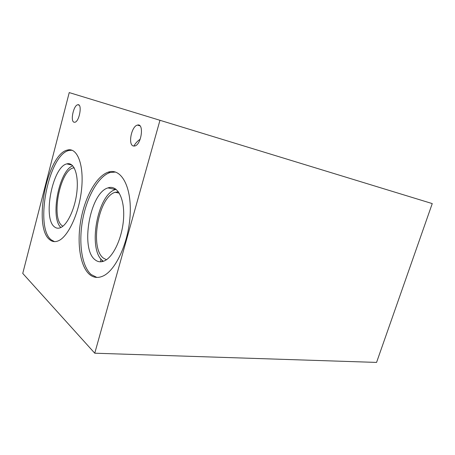 <?xml version="1.0" encoding="UTF-8"?>
<svg xmlns="http://www.w3.org/2000/svg" width="455" height="455" viewBox="0 0 455 455"><rect width="100%" height="100%" fill="white"/><g stroke="black" fill="none" stroke-linecap="round" stroke-linejoin="round"><path stroke-width="0.68" d="M159.961 120.291L69.228 92.587L22.75 273.415L94.754 353.205L376.564 362.413L432.25 203.59L159.961 120.291L94.754 353.205M100.851 258.872L100.595 261.813M102.147 260.277L102.085 261.648M140.18 139.247C137.564 140.953 135.453 143.234 133.861 146.1M49.555 239.575C32.811 226.715 47.206 154.103 67.414 150.065C77.066 147.181 84.084 164.272 81.633 188.717C79.301 213.122 68.005 237.305 58.012 240.957C54.839 242.174 52.024 241.713 49.555 239.575M89.368 274.308C79.904 265.925 76.713 242.322 80.979 219.39C85.21 196.452 96.562 175.971 108.29 172.126C120.683 167.787 131.358 185.509 130.227 213.213C129.243 240.86 116.264 270.003 103.222 275.946C98.024 278.352 93.406 277.806 89.368 274.308M73.977 122.202C70.15 121.138 73.602 105.185 77.765 104.764C82.554 103.365 79.488 121.667 74.83 122.264L73.977 122.202M133.15 145.936C127.844 144.354 131.592 126.109 137.438 125.102C144.315 122.787 141.602 144.571 134.811 145.992L133.15 145.936M54.486 241.628L51.17 239.813C34.352 226.965 48.736 154.461 69.006 150.457L72.061 150.235M54.549 226.926C42.486 218.571 52.524 166.792 66.8 163.891C73.761 161.724 78.709 173.986 76.963 191.157C75.302 208.293 67.329 225.316 60.202 227.796C58.103 228.558 56.215 228.274 54.549 226.926M60.902 227.494C49.874 217.951 58.974 170.54 72.766 165.813M62.881 226.22L62.153 225.731C50.778 218.138 59.975 170.511 73.346 167.901L74.131 167.741M115.337 188.774L115.416 189.502M96.869 277.431L91.148 274.519C81.644 266.141 78.425 242.578 82.685 219.685C86.905 196.793 98.274 176.358 110.03 172.53L115.513 172.036M95.163 259.851C79.966 249.004 89.993 192.783 107.96 187.898C116.946 184.594 124.505 197.419 123.646 216.927C122.907 236.39 113.722 256.859 104.411 260.88C100.982 262.387 97.899 262.046 95.163 259.851M103.399 261.289L102.841 260.88C87.406 250.074 97.347 194.285 115.519 189.519L116.116 189.343M106.442 259.72L103.575 258.224C89.271 248.396 98.411 196.719 115.2 192.283L118.442 191.839M67.414 150.065L69.006 150.457M66.8 163.891L72.044 165.102M73.346 167.901L74.347 168.128M108.29 172.126L110.03 172.53M107.96 187.898L115.519 189.519M115.2 192.283L119.301 193.153M77.765 104.764L79.062 105.15M137.438 125.102L139.947 125.836"/></g></svg>
